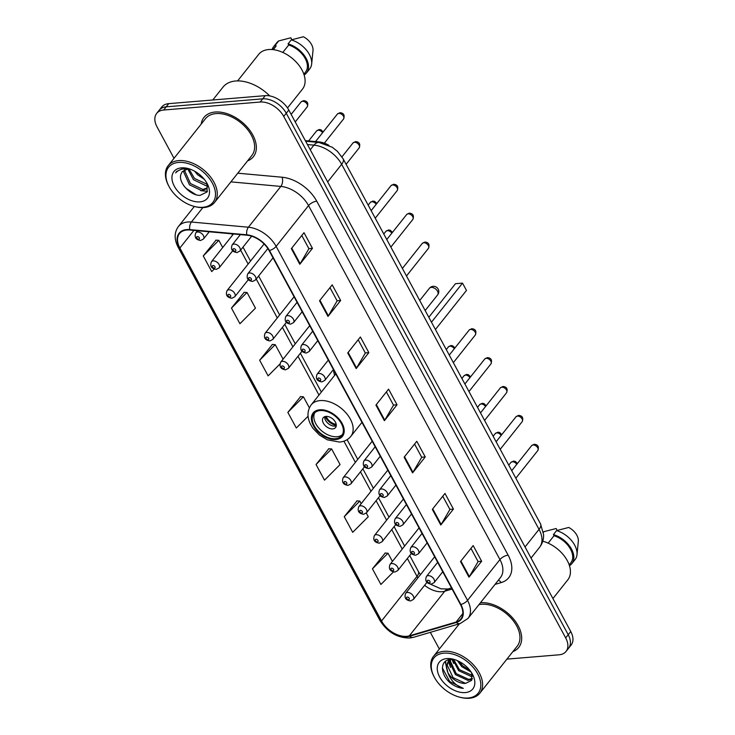 <?xml version="1.0" encoding="UTF-8"?>
<svg xmlns="http://www.w3.org/2000/svg" width="735" height="735" viewBox="0 0 735 735"><rect width="100%" height="100%" fill="white"/><g stroke="black" fill="none" stroke-linecap="round" stroke-linejoin="round"><path stroke-width="1.1" d="M333.433 369.586A34.848 22.078 -141.5 0 0 334.636 375.355M305.337 140.661L318.898 141.892A19.726 12.495 38.5 0 1 328.958 145.374M506.911 659.12L559.069 654.802A19.726 12.495 -141.5 0 0 566.051 651.43L571.113 645.054A19.726 12.495 -141.5 0 0 570.755 631.53L288.791 110.048A19.726 12.495 -141.5 0 0 265.243 95.651L168.728 103.644A19.726 12.495 -141.5 0 0 161.737 107.016L159.21 110.204A19.726 12.495 -141.5 0 1 166.193 106.832A19.726 12.495 -141.5 0 0 159.21 110.204L156.674 113.392A19.726 12.495 -141.5 0 0 157.042 126.907L174.011 158.31M568.587 648.242A19.726 12.495 -141.5 0 0 568.219 634.718L286.255 113.236A19.726 12.495 -141.5 0 0 262.717 98.839L166.193 106.832L262.717 98.839A19.726 12.495 -141.5 0 1 286.255 113.236L568.219 634.718A19.726 12.495 -141.5 0 1 568.587 648.242M512.874 651.623A31.568 19.992 -141.5 0 0 518.745 647.406A31.568 19.992 -141.5 0 0 513.149 618.539A31.568 19.992 -141.5 0 0 480.497 602.737A31.568 19.992 -141.5 0 0 480.46 602.737A31.568 19.992 -141.5 0 1 480.497 602.737A31.568 19.992 -141.5 0 1 513.149 618.539A31.568 19.992 -141.5 0 1 518.745 647.406A31.568 19.992 -141.5 0 1 512.874 651.623M247.539 160.91A31.568 19.992 -141.5 0 0 253.41 156.684A31.568 19.992 -141.5 0 0 247.814 127.826A31.568 19.992 -141.5 0 0 215.162 112.023A31.568 19.992 -141.5 0 0 203.981 117.416A31.568 19.992 -141.5 0 0 201.197 124.086A31.568 19.992 -141.5 0 1 203.981 117.416A31.568 19.992 -141.5 0 1 215.162 112.023A31.568 19.992 -141.5 0 1 247.814 127.826A31.568 19.992 -141.5 0 1 253.41 156.684A31.568 19.992 -141.5 0 1 247.539 160.91M406.657 636.335A21.039 13.331 38.5 0 1 381.548 620.983L179.882 248.017A21.039 13.331 38.5 0 1 179.496 233.592A21.039 13.331 38.5 0 1 189.878 230.018L246.896 235.209A21.039 13.331 38.5 0 1 269.074 250.543L460.468 604.528A21.039 13.331 38.5 0 1 460.863 618.953A21.039 13.331 38.5 0 1 456.067 622.067L409.312 635.849A21.039 13.331 38.5 0 1 406.657 636.335M406.887 636.749A21.572 13.662 -141.5 0 0 409.606 636.253L456.352 622.471A21.572 13.662 -141.5 0 0 460.873 604.501L269.469 250.516A21.572 13.662 -141.5 0 0 246.739 234.796L189.731 229.596A21.572 13.662 -141.5 0 0 179.487 248.044L381.143 621.011A21.572 13.662 -141.5 0 0 406.887 636.749M216.017 240.161L203.264 255.927L211.726 271.573L214.197 269.093M244.213 292.31L231.461 308.075L239.922 323.722L255.477 308.13L247.024 292.493L243.992 292.291M272.409 344.458L259.657 360.223L268.119 375.87L279.87 364.091M385.195 553.051L372.443 568.817L380.905 584.463L393.4 571.949M356.999 500.903L344.246 516.668L352.708 532.315L368.272 516.723L366.278 513.048M328.802 448.754L316.05 464.52L324.512 480.166L340.066 464.575L331.614 448.938L328.582 448.745M300.606 396.606L287.854 412.372L296.315 428.018L308.066 416.249M566.051 651.43A19.726 12.495 -141.5 0 0 565.684 637.907L283.719 116.424A19.726 12.495 -141.5 0 0 260.181 102.027L163.657 110.02A19.726 12.495 -141.5 0 0 156.674 113.392M430.333 632.357L439.006 648.399A19.726 12.495 -141.5 0 0 439.355 649.014M319.532 300.78L332.192 284.849L340.654 300.486L327.994 316.427L319.532 300.78M291.336 248.632L303.996 232.701L312.458 248.338L299.797 264.278L291.336 248.632M404.121 457.225L416.782 441.294L425.243 456.94L412.583 472.871L404.121 457.225M432.318 509.373L444.978 493.442L453.44 509.089L440.779 525.02L432.318 509.373M460.514 561.522L473.175 545.591L481.636 561.237L468.976 577.168L460.514 561.522M347.728 352.929L360.389 336.998L368.851 352.635L356.19 368.575L347.728 352.929M375.925 405.077L388.585 389.146L397.047 404.783L384.387 420.723L375.925 405.077M397.047 404.783L393.482 405.086M386.371 391.939L393.519 405.16L384.763 420.172A5.264 2.278 151.6 0 1 384.387 420.723M368.851 352.635L365.286 352.938M358.175 339.79L365.323 353.002L356.567 368.024A5.264 2.278 151.6 0 1 356.19 368.575M481.636 561.237L478.072 561.531M470.96 548.383L478.108 561.604L469.353 576.626A5.264 2.278 151.6 0 1 468.976 577.168M453.44 509.089L449.875 509.383M442.764 496.235L449.912 509.456L441.156 524.478A5.264 2.278 151.6 0 1 440.779 525.02M425.243 456.94L421.679 457.234M414.568 444.087L421.715 457.308L412.96 472.32A5.264 2.278 151.6 0 1 412.583 472.871M312.458 248.338L308.893 248.641M301.782 235.494L308.93 248.706L300.174 263.727A5.264 2.278 151.6 0 1 299.797 264.278M340.654 300.486L337.089 300.79M329.978 287.642L337.126 300.854L328.37 315.875A5.264 2.278 151.6 0 1 327.994 316.427M287.854 412.372L303.417 396.79L309.371 407.806M303.417 396.79L300.385 396.588M316.05 464.52L331.614 448.938M344.246 516.668L359.81 501.086L361.188 503.631M359.81 501.086L356.778 500.893M372.443 568.817L388.006 553.234L392.426 561.411M388.006 553.234L384.975 553.042M259.657 360.223L275.221 344.642L283.085 359.176M275.221 344.642L272.189 344.439M231.461 308.075L247.024 292.493M203.264 255.927L218.828 240.336L222.705 247.52M218.828 240.336L215.796 240.143M443.922 653.158A28.279 17.906 -141.5 0 0 434.201 676.953A28.279 17.906 -141.5 0 0 459.641 697.166A28.279 17.906 -141.5 0 0 468.167 698.002A28.279 17.906 -141.5 0 0 477.658 673.793A28.279 17.906 -141.5 0 0 443.922 653.158M459.641 697.166L460.441 697.368A29.593 18.742 -141.5 0 0 469.362 698.25A29.593 18.742 -141.5 0 0 479.845 693.188A29.593 18.742 -141.5 0 0 474.599 666.13A29.593 18.742 -141.5 0 0 443.986 651.32A29.593 18.742 -141.5 0 0 433.503 656.373A29.593 18.742 -141.5 0 0 433.825 676.218L434.201 676.953M479.845 693.188L517.201 646.175A29.593 18.742 -141.5 0 0 511.955 619.118A29.593 18.742 -141.5 0 0 481.342 604.299A29.593 18.742 -141.5 0 0 478.944 604.648M472.486 676.264L471.126 676.411L458.622 670.669L452.778 659.414M472.375 675.391L459.412 669.668L453.688 659.488M472.283 678.901L467.956 680.399L455.452 674.657L449.609 662.198L450.004 660.03M472.394 678.405L468.746 679.397L456.242 673.655L450.399 661.206L450.61 659.69M471.135 672.084L461.782 666.682L457.363 660.627M469.987 670.485L462.581 665.689L459.164 661.482M454.836 659.663L450.941 659.414C439.328 659.708 439.962 675.245 451.216 683.633C455.241 686.508 459.274 688.089 463.326 688.383C455.865 685.847 450.711 680.564 447.845 672.534A14.865 9.417 -141.5 0 0 465.586 683.385L453.082 677.642L447.238 665.184L448.479 661.252M447.845 672.534L446.439 666.186L448.056 661.73L451.29 659.396M448.056 661.73L450.105 659.506M465.237 692.581A21.444 13.579 -141.5 0 0 472.605 674.537A21.444 13.579 -141.5 0 0 453.311 659.212A21.444 13.579 -141.5 0 0 446.852 658.578A21.444 13.579 -141.5 0 0 439.649 676.935A21.444 13.579 -141.5 0 0 465.237 692.581M465.586 683.385L471.695 680.334L471.668 672.92M569.184 564.884L570.884 562.744A19.726 12.495 -141.5 0 0 569.781 547.952A19.726 12.495 -141.5 0 0 554.034 535.732L548.145 543.147M569.551 564.425L570.029 565.316A21.039 13.331 -141.5 0 0 571.913 563.561L575.082 559.583A21.039 13.331 -141.5 0 0 576.993 554.668L578.326 541.245A13.147 8.333 -141.5 0 0 568.715 527.464L556.579 530.606L553.418 534.593L554.034 535.732M576.993 554.668A21.039 13.331 -141.5 0 0 556.579 530.606M571.913 563.561A21.039 13.331 -141.5 0 0 570.59 547.547A21.039 13.331 -141.5 0 0 553.418 534.593M552.922 598.566L567.824 579.814A27.948 17.704 -141.5 0 0 565.922 558.324A27.948 17.704 -141.5 0 0 542.77 541.199M557.185 530.431L556.147 528.511L544.01 531.644A21.039 13.331 -141.5 0 0 543.358 532.14M543.404 532.416L544.01 531.644M463.326 688.383L449.71 681.492L442.369 667.95M446.531 668.216L445.585 661.261M449.691 664.229L448.819 660.912M448.8 660.802L448.69 659.791M452.861 660.25L452.567 659.396M447.376 671.441L445.226 661.546M450.546 667.463L448.414 661.353M448.405 661.298L448.267 659.92M453.706 663.475L452.016 659.387M335.426 438.721A17.759 11.245 -141.5 0 0 341.711 435.69A17.759 11.245 -141.5 0 0 338.559 419.455A17.759 11.245 -141.5 0 0 320.194 410.562A17.759 11.245 -141.5 0 0 313.909 413.603A17.759 11.245 -141.5 0 0 317.051 429.837A17.759 11.245 -141.5 0 0 335.426 438.721M314.791 412.675A17.759 11.245 -141.5 0 0 319.293 428.579A17.759 11.245 -141.5 0 0 337.007 436.728A17.759 11.245 -141.5 0 0 342.409 434.624M466.468 290.426L462.517 283.122L466.468 290.426L435.423 329.5M431.473 322.196L462.517 283.122L455.479 283.701L428.808 317.272M332.771 428.909A7.892 4.998 -141.5 0 0 335.573 427.559A7.892 4.998 -141.5 0 0 334.168 420.346A7.892 4.998 -141.5 0 0 326.009 416.396A7.892 4.998 -141.5 0 0 323.216 417.746A7.892 4.998 -141.5 0 0 324.613 424.959A7.892 4.998 -141.5 0 0 332.771 428.909M324.723 416.671A7.892 4.998 -141.5 0 0 327.81 423.185A7.892 4.998 -141.5 0 0 334.995 426.116A7.892 4.998 -141.5 0 0 336.272 425.841M336.308 425.335A10.52 6.661 38.5 0 1 325.21 416.524M326.211 416.377A9.206 5.834 38.5 0 0 336.171 424.325L336.244 424.462M178.587 162.435A28.279 17.906 -141.5 0 0 168.875 186.231A28.279 17.906 -141.5 0 0 194.316 206.443A28.279 17.906 -141.5 0 0 202.832 207.288A28.279 17.906 -141.5 0 0 212.332 183.07A28.279 17.906 -141.5 0 0 178.587 162.435M194.316 206.443L195.115 206.654A29.593 18.742 -141.5 0 0 204.036 207.536A29.593 18.742 -141.5 0 0 214.519 202.474A29.593 18.742 -141.5 0 0 209.273 175.417A29.593 18.742 -141.5 0 0 178.66 160.597A29.593 18.742 -141.5 0 0 168.177 165.66A29.593 18.742 -141.5 0 0 168.49 185.505L168.875 186.231M214.519 202.474L251.866 155.462A29.593 18.742 -141.5 0 0 246.62 128.395A29.593 18.742 -141.5 0 0 216.007 113.585A29.593 18.742 -141.5 0 0 205.524 118.638L168.177 165.66M269.717 95.908A35.51 22.491 -141.5 0 0 235.632 80.997A35.51 22.491 -141.5 0 0 223.054 87.07L212.782 99.997M287.514 107.953L302.498 89.091A27.948 17.704 -141.5 0 0 297.537 63.541A27.948 17.704 -141.5 0 0 268.624 49.548A27.948 17.704 -141.5 0 0 258.729 54.326L237.607 80.914M207.647 185.422L205.828 185.643L193.47 179.717L187.82 169.068M207.334 184.356L194.481 178.458L189.033 169.068M190.19 169.179L187.508 169.087L182.243 171.632L181.113 173.864L182.308 171.549M207.766 185.909L206.691 188.647L201.813 190.705L189.455 184.779L183.75 172.146L184.136 170.042M207.141 187.967L202.814 189.437L190.457 183.52L184.751 170.887L184.908 169.684M204.339 179.368L197.494 174.664L194.628 171.2M188.693 168.692L183.392 168.242L176.519 171.558L175.656 172.918C178.026 170.272 181.306 168.866 185.486 168.673M199.902 201.868A21.444 13.579 -141.5 0 0 207.27 183.823A21.444 13.579 -141.5 0 0 187.985 168.499A21.444 13.579 -141.5 0 0 181.517 167.856A21.444 13.579 -141.5 0 0 174.324 186.221A21.444 13.579 -141.5 0 0 199.902 201.868M181.113 173.864C177.401 182.105 190.631 195.933 200.15 195.345L207.114 191.927L206.994 183.447M303.858 74.161L305.558 72.03A19.726 12.495 -141.5 0 0 304.446 57.229A19.726 12.495 -141.5 0 0 288.699 45.01L282.81 52.433M304.216 73.711L304.694 74.593A21.039 13.331 -141.5 0 0 306.587 72.848L309.747 68.86A21.039 13.331 -141.5 0 0 311.658 63.945L313 50.522A13.147 8.333 -141.5 0 0 303.39 36.75L291.253 39.892L288.083 43.87L288.699 45.01M311.658 63.945A21.039 13.331 -141.5 0 0 291.253 39.892M306.587 72.848A21.039 13.331 -141.5 0 0 305.255 56.834A21.039 13.331 -141.5 0 0 288.083 43.87M273.273 49.658L276.13 46.057A19.726 12.495 -141.5 0 0 274.66 47.481L272.97 49.622M291.859 39.708L290.821 37.788L278.684 40.93A21.039 13.331 -141.5 0 0 276.801 42.685L273.631 46.663A21.039 13.331 -141.5 0 0 272.125 49.539M276.13 46.057L275.515 44.918A21.039 13.331 -141.5 0 0 273.631 46.663M275.515 44.918L278.684 40.93M175.656 172.918L176.519 171.558M195.887 194.665L186.175 188.399L184.163 186.277M207.417 191.311L200.664 190.659M318.485 142.415L318.898 141.892M570.755 631.53L565.684 637.907M168.728 103.644L163.657 110.02M265.243 95.651L260.181 102.027M288.791 110.048L283.719 116.424M540.556 523.945A13.147 5.687 151.6 0 1 539.04 529.365L341.656 164.309A26.304 16.657 -141.5 0 0 313.928 145.144A13.147 7.322 -84.8 0 1 318.926 142.461L332.238 147.23L337.475 151.41L343.171 158.889L540.556 523.945L543.597 534.648C543.753 539.426 542.393 543.67 539.527 547.391A26.304 16.657 -141.5 0 0 539.04 529.365L525.038 546.987M307.441 144.547L313.928 145.144L310.262 149.756M343.171 158.889A13.147 5.687 151.6 0 1 341.656 164.309L327.654 181.931M381.548 620.983L417.002 576.359A21.039 13.331 -141.5 0 0 417.903 577.894M424.61 585.308A21.039 13.331 -141.5 0 0 442.112 591.712A21.039 13.331 -141.5 0 0 444.767 591.225L452.108 589.066M179.487 248.044A6.578 2.848 151.6 0 1 178.146 247.236L379.811 620.202C387.189 631.999 397.139 637.934 409.68 638.026L413.483 637.318A6.578 4.649 -106.4 0 1 409.606 636.253M269.469 250.516A6.578 2.848 -28.4 0 0 276.13 246.39L467.533 600.376A6.578 2.848 151.6 0 1 460.873 604.501M246.739 234.796A6.578 3.657 -84.8 0 1 248.412 227.216A26.304 16.657 38.5 0 1 276.13 246.39L308.544 205.589A26.304 16.657 -141.5 0 0 280.825 186.424L230.882 181.867M413.483 637.318L460.229 623.537A6.578 4.649 -106.4 0 1 456.352 622.471M508.142 555.173A6.578 2.848 151.6 0 0 499.947 559.574L467.533 600.376A26.304 16.657 38.5 0 1 468.02 618.401L500.434 577.6A26.304 16.657 -141.5 0 0 499.947 559.574L308.544 205.589A6.578 2.848 151.6 0 1 316.739 201.188L508.142 555.173A32.882 20.828 38.5 0 1 501.252 582.57L495.022 584.408M189.731 229.596A6.578 3.657 -84.8 0 1 191.394 222.025L248.412 227.216L280.825 186.424A6.578 3.657 95.2 0 0 282.084 177.227A32.882 20.828 38.5 0 1 316.739 201.188M178.146 247.236C174.066 239.344 174.158 232.425 178.421 226.49A26.304 16.657 38.5 0 1 191.394 222.025L202.86 207.601M379.811 620.202A6.578 2.848 -28.4 0 0 381.143 621.011M237.782 173.194L282.084 177.227M501.252 582.57A6.578 4.649 73.6 0 0 498.302 580.292M179.882 248.017L193.893 230.386M231.801 233.84L232.517 235.163M240.611 250.13L248.145 264.058M256.239 279.024L277.279 317.933M282.378 327.369L292.897 346.828M297.997 356.264L318.981 395.062M343.916 441.184L355.382 462.388M360.481 471.824L371 491.274M376.099 500.71L386.619 520.169M391.727 529.604L402.238 549.054M407.346 558.49L417.002 576.359A11.834 5.117 151.6 0 0 418.362 571.472L420.42 574.733M409.312 635.849L444.767 591.225A11.834 8.37 73.6 0 1 447.992 588.992L451.501 587.954M456.067 622.067L462.811 613.578M376.329 404.572L384.763 420.172M404.526 456.72L412.96 472.32M432.722 508.868L441.156 524.478M460.918 561.016L469.353 576.626M348.133 352.423L356.567 368.024M319.936 300.275L328.37 315.875M291.74 248.127L300.174 263.727M319.771 409.781A18.742 11.87 -141.5 0 0 313.477 425.831A18.742 11.87 -141.5 0 0 335.849 439.502A18.742 11.87 -141.5 0 0 342.133 423.461A18.742 11.87 -141.5 0 0 319.771 409.781M335.776 373.913L311.153 404.911A25.321 16.032 38.5 0 1 320.12 400.584A25.321 16.032 38.5 0 1 346.314 413.254A25.321 16.032 38.5 0 1 350.797 436.406L361.969 422.349M431.28 287.394A5.264 3.335 38.5 0 1 437.555 291.235A5.264 3.335 38.5 0 1 437.656 294.836A5.264 5.264 0 0 0 438.161 289.066A5.264 5.264 0 0 0 429.415 288.295A5.264 3.335 38.5 0 1 431.28 287.394M516.797 464.309A3.941 2.499 -141.5 0 0 512.295 461.764A3.941 2.499 -141.5 0 0 510.899 462.434L508.758 465.136M407.41 592.465A4.934 3.124 38.5 0 1 412.51 594.927A4.934 3.124 38.5 0 1 413.382 599.438L410.498 600.954C405.637 600.229 404.029 597.674 405.665 593.301A4.934 3.124 38.5 0 1 407.41 592.465M408.642 599.668A1.645 1.038 -141.5 0 0 409.202 598.262A1.645 1.038 -141.5 0 0 407.236 597.059A1.645 1.038 -141.5 0 0 406.685 598.474A1.645 1.038 -141.5 0 0 408.642 599.668M501.178 435.414A3.941 2.499 -141.5 0 0 496.676 432.869A3.941 2.499 -141.5 0 0 495.271 433.549L493.13 436.241M391.792 563.57A4.934 3.124 38.5 0 1 396.891 566.042A4.934 3.124 38.5 0 1 397.764 570.553L394.879 572.06C390.019 571.334 388.411 568.789 390.037 564.416A4.934 3.124 38.5 0 1 391.792 563.57M393.023 570.783A1.645 1.038 -141.5 0 0 393.574 569.368A1.645 1.038 -141.5 0 0 391.617 568.173A1.645 1.038 -141.5 0 0 391.066 569.579A1.645 1.038 -141.5 0 0 393.023 570.783M485.559 406.529A3.941 2.499 -141.5 0 0 481.048 403.984A3.941 2.499 -141.5 0 0 479.652 404.654L477.511 407.355M376.164 534.685A4.934 3.124 38.5 0 1 381.272 537.147A4.934 3.124 38.5 0 1 382.145 541.658L379.26 543.174C374.4 542.448 372.783 539.894 374.418 535.521A4.934 3.124 38.5 0 1 376.164 534.685M377.404 541.888A1.645 1.038 -141.5 0 0 377.955 540.482A1.645 1.038 -141.5 0 0 375.998 539.279A1.645 1.038 -141.5 0 0 375.438 540.694A1.645 1.038 -141.5 0 0 377.404 541.888M469.941 377.634A3.941 2.499 -141.5 0 0 465.43 375.089A3.941 2.499 -141.5 0 0 464.033 375.769L461.892 378.461M360.545 505.79A4.934 3.124 38.5 0 1 365.644 508.262A4.934 3.124 38.5 0 1 366.526 512.773L363.641 514.279C358.781 513.554 357.164 511.009 358.799 506.636A4.934 3.124 38.5 0 1 360.545 505.79M361.785 513.002A1.645 1.038 -141.5 0 0 362.337 511.588A1.645 1.038 -141.5 0 0 360.37 510.393A1.645 1.038 -141.5 0 0 359.819 511.799A1.645 1.038 -141.5 0 0 361.785 513.002M454.313 348.748A3.941 2.499 -141.5 0 0 449.811 346.203A3.941 2.499 -141.5 0 0 448.414 346.874L446.274 349.575M344.926 476.905A4.934 3.124 38.5 0 1 350.025 479.367A4.934 3.124 38.5 0 1 350.898 483.878L348.013 485.394C343.153 484.668 341.545 482.114 343.181 477.741A4.934 3.124 38.5 0 1 344.926 476.905M346.167 484.108A1.645 1.038 -141.5 0 0 346.718 482.702A1.645 1.038 -141.5 0 0 344.752 481.499A1.645 1.038 -141.5 0 0 344.2 482.904A1.645 1.038 -141.5 0 0 346.167 484.108M391.829 233.179A3.941 2.499 -141.5 0 0 387.327 230.643A3.941 2.499 -141.5 0 0 385.93 231.314L383.789 234.006M282.442 361.344A4.934 3.124 38.5 0 1 287.541 363.807A4.934 3.124 38.5 0 1 288.414 368.318L285.529 369.834C280.669 369.108 279.061 366.554 280.696 362.18A4.934 3.124 38.5 0 1 282.442 361.344M283.682 368.547A1.645 1.038 -141.5 0 0 284.234 367.142A1.645 1.038 -141.5 0 0 282.268 365.938A1.645 1.038 -141.5 0 0 281.716 367.344A1.645 1.038 -141.5 0 0 283.682 368.547M376.21 204.293A3.941 2.499 -141.5 0 0 371.708 201.748A3.941 2.499 -141.5 0 0 370.311 202.428L368.171 205.12M266.823 332.45A4.934 3.124 38.5 0 1 271.922 334.921A4.934 3.124 38.5 0 1 272.795 339.432L269.91 340.939C265.05 340.213 263.442 337.668 265.078 333.295A4.934 3.124 38.5 0 1 266.823 332.45M268.054 339.653A1.645 1.038 -141.5 0 0 268.606 338.247A1.645 1.038 -141.5 0 0 266.649 337.053A1.645 1.038 -141.5 0 0 266.098 338.458A1.645 1.038 -141.5 0 0 268.054 339.653M228.778 289.783A4.934 3.124 38.5 0 1 233.886 292.245A4.934 3.124 38.5 0 1 234.759 296.756L231.874 298.272C227.014 297.546 225.397 294.992 227.032 290.619A4.934 3.124 38.5 0 1 228.778 289.783M230.018 296.986A1.645 1.038 -141.5 0 0 230.57 295.58A1.645 1.038 -141.5 0 0 228.603 294.377A1.645 1.038 -141.5 0 0 228.052 295.782A1.645 1.038 -141.5 0 0 230.018 296.986M322.555 132.732A3.941 2.499 -141.5 0 0 318.044 130.187A3.941 2.499 -141.5 0 0 316.647 130.867L308.627 140.955M213.159 260.888A4.934 3.124 38.5 0 1 218.258 263.36A4.934 3.124 38.5 0 1 219.131 267.871L216.246 269.377C211.386 268.652 209.778 266.107 211.414 261.733A4.934 3.124 38.5 0 1 213.159 260.888M214.399 268.091A1.645 1.038 -141.5 0 0 214.951 266.686A1.645 1.038 -141.5 0 0 212.985 265.491A1.645 1.038 -141.5 0 0 212.433 266.897A1.645 1.038 -141.5 0 0 214.399 268.091M301.028 101.972L303.564 100.631C307.405 101.053 308.617 103.139 307.202 106.878A3.941 2.499 -141.5 0 0 306.504 103.277A3.941 2.499 -141.5 0 0 302.425 101.301A3.941 2.499 -141.5 0 0 301.028 101.972L291.143 114.412M197.54 231.994A4.934 3.124 38.5 0 1 202.639 234.465A4.934 3.124 38.5 0 1 203.512 238.976L200.627 240.492C195.767 239.757 194.159 237.212 195.795 232.839A4.934 3.124 38.5 0 1 197.54 231.994M198.772 239.206A1.645 1.038 -141.5 0 0 199.323 237.8A1.645 1.038 -141.5 0 0 197.366 236.596A1.645 1.038 -141.5 0 0 196.815 238.002A1.645 1.038 -141.5 0 0 198.772 239.206M533.04 444.951A3.941 2.499 -141.5 0 0 531.635 445.63L534.17 444.289C537.974 444.592 539.187 446.678 537.818 450.537A3.941 2.499 -141.5 0 0 537.12 446.926A3.941 2.499 -141.5 0 0 533.04 444.951M437.656 562.339L426.41 576.497A4.934 3.124 38.5 0 1 428.156 575.652A4.934 3.124 38.5 0 1 433.255 578.123A4.934 3.124 38.5 0 1 434.128 582.634L442.755 571.775M427.981 580.255A1.645 1.038 -141.5 0 0 427.43 581.661A1.645 1.038 -141.5 0 0 429.387 582.864A1.645 1.038 -141.5 0 0 429.938 581.449A1.645 1.038 -141.5 0 0 427.981 580.255M517.412 416.065A3.941 2.499 -141.5 0 0 516.016 416.736L518.552 415.394C522.355 415.698 523.568 417.783 522.199 421.651A3.941 2.499 -141.5 0 0 521.501 418.04A3.941 2.499 -141.5 0 0 517.412 416.065M422.037 533.445L410.782 547.603A4.934 3.124 38.5 0 1 412.528 546.766A4.934 3.124 38.5 0 1 417.636 549.229A4.934 3.124 38.5 0 1 418.509 553.74L427.136 542.88M412.363 551.36A1.645 1.038 -141.5 0 0 411.811 552.775A1.645 1.038 -141.5 0 0 413.768 553.97A1.645 1.038 -141.5 0 0 414.319 552.564A1.645 1.038 -141.5 0 0 412.363 551.36M501.794 387.17A3.941 2.499 -141.5 0 0 500.397 387.85L502.933 386.5C506.737 386.812 507.949 388.898 506.571 392.756A3.941 2.499 -141.5 0 0 505.873 389.146A3.941 2.499 -141.5 0 0 501.794 387.17M406.418 504.559L395.164 518.717A4.934 3.124 38.5 0 1 396.909 517.872A4.934 3.124 38.5 0 1 402.008 520.343A4.934 3.124 38.5 0 1 402.89 524.854L411.517 513.995M396.735 522.475A1.645 1.038 -141.5 0 0 396.183 523.88A1.645 1.038 -141.5 0 0 398.149 525.084A1.645 1.038 -141.5 0 0 398.701 523.669A1.645 1.038 -141.5 0 0 396.735 522.475M486.175 358.285A3.941 2.499 -141.5 0 0 484.778 358.956L487.314 357.614C491.109 357.917 492.321 360.003 490.952 363.871A3.941 2.499 -141.5 0 0 490.254 360.26A3.941 2.499 -141.5 0 0 486.175 358.285M390.79 475.664L379.545 489.822A4.934 3.124 38.5 0 1 381.29 488.986A4.934 3.124 38.5 0 1 386.389 491.449A4.934 3.124 38.5 0 1 387.262 495.96L395.899 485.1M381.116 493.58A1.645 1.038 -141.5 0 0 380.565 494.986A1.645 1.038 -141.5 0 0 382.531 496.189A1.645 1.038 -141.5 0 0 383.082 494.784A1.645 1.038 -141.5 0 0 381.116 493.58M470.556 329.39A3.941 2.499 -141.5 0 0 469.16 330.07L471.695 328.72C475.49 329.032 476.703 331.117 475.334 334.976A3.941 2.499 -141.5 0 0 474.635 331.366A3.941 2.499 -141.5 0 0 470.556 329.39M375.172 446.779L363.926 460.937A4.934 3.124 38.5 0 1 365.672 460.092A4.934 3.124 38.5 0 1 370.771 462.563A4.934 3.124 38.5 0 1 371.644 467.074L380.271 456.214M365.497 464.695A1.645 1.038 -141.5 0 0 364.946 466.1A1.645 1.038 -141.5 0 0 366.903 467.304A1.645 1.038 -141.5 0 0 367.454 465.889A1.645 1.038 -141.5 0 0 365.497 464.695M423.691 242.725A3.941 2.499 -141.5 0 0 422.294 243.395L424.83 242.054C428.624 242.357 429.846 244.443 428.468 248.301A3.941 2.499 -141.5 0 0 427.77 244.7A3.941 2.499 -141.5 0 0 423.691 242.725M328.306 360.104L317.061 374.262A4.934 3.124 38.5 0 1 318.806 373.426A4.934 3.124 38.5 0 1 323.905 375.888A4.934 3.124 38.5 0 1 324.778 380.399L333.414 369.54M318.632 378.02A1.645 1.038 -141.5 0 0 318.08 379.425A1.645 1.038 -141.5 0 0 320.047 380.629A1.645 1.038 -141.5 0 0 320.598 379.223A1.645 1.038 -141.5 0 0 318.632 378.02M408.072 213.83A3.941 2.499 -141.5 0 0 406.675 214.51L409.211 213.159C413.006 213.472 414.218 215.557 412.849 219.416A3.941 2.499 -141.5 0 0 412.151 215.805A3.941 2.499 -141.5 0 0 408.072 213.83M312.687 331.219L301.442 345.377A4.934 3.124 38.5 0 1 303.188 344.531A4.934 3.124 38.5 0 1 308.287 347.003A4.934 3.124 38.5 0 1 309.159 351.514L317.786 340.654M303.013 349.134A1.645 1.038 -141.5 0 0 302.462 350.54A1.645 1.038 -141.5 0 0 304.419 351.734A1.645 1.038 -141.5 0 0 304.97 350.329A1.645 1.038 -141.5 0 0 303.013 349.134M392.444 184.944A3.941 2.499 -141.5 0 0 391.048 185.615L393.583 184.274C397.387 184.577 398.6 186.662 397.231 190.521A3.941 2.499 -141.5 0 0 396.533 186.92A3.941 2.499 -141.5 0 0 392.444 184.944M297.069 302.324L285.814 316.482A4.934 3.124 38.5 0 1 287.56 315.637A4.934 3.124 38.5 0 1 292.668 318.108A4.934 3.124 38.5 0 1 293.541 322.619L302.168 311.759M287.394 320.239A1.645 1.038 -141.5 0 0 286.843 321.645A1.645 1.038 -141.5 0 0 288.8 322.849A1.645 1.038 -141.5 0 0 289.351 321.443A1.645 1.038 -141.5 0 0 287.394 320.239M354.408 142.268A3.941 2.499 -141.5 0 0 353.011 142.948L355.547 141.598C359.341 141.91 360.563 143.996 359.185 147.854A3.941 2.499 -141.5 0 0 358.487 144.244A3.941 2.499 -141.5 0 0 354.408 142.268M267.862 248.531L247.778 273.815A4.934 3.124 38.5 0 1 249.523 272.97A4.934 3.124 38.5 0 1 254.622 275.441A4.934 3.124 38.5 0 1 255.504 279.952L273.034 257.875M249.349 277.573A1.645 1.038 -141.5 0 0 248.797 278.978A1.645 1.038 -141.5 0 0 250.764 280.173A1.645 1.038 -141.5 0 0 251.315 278.767A1.645 1.038 -141.5 0 0 249.349 277.573M338.789 113.383A3.941 2.499 -141.5 0 0 337.393 114.054L339.928 112.712C343.723 113.015 344.935 115.101 343.567 118.96A3.941 2.499 -141.5 0 0 342.868 115.358A3.941 2.499 -141.5 0 0 338.789 113.383M240.345 234.612L232.159 244.92A4.934 3.124 38.5 0 1 233.905 244.075A4.934 3.124 38.5 0 1 239.004 246.547A4.934 3.124 38.5 0 1 239.876 251.058L251.673 236.211M233.73 248.678A1.645 1.038 -141.5 0 0 233.179 250.084A1.645 1.038 -141.5 0 0 235.136 251.287A1.645 1.038 -141.5 0 0 235.687 249.882A1.645 1.038 -141.5 0 0 233.73 248.678M539.527 547.391L531.038 558.086M305.659 141.249L318.926 142.461M460.229 623.537L468.02 618.401M178.421 226.49L194.343 206.452M447.992 588.992L440.991 588.845L430.352 584.132M243 247.135L250.525 261.054M258.619 276.029L279.658 314.938M284.757 324.374L295.277 343.833M300.376 353.259L321.36 392.067M347.104 439.677L357.761 459.393M362.86 468.829L373.38 488.279M378.488 497.714L388.999 517.174M394.107 526.609L404.627 546.059M409.726 555.495L418.362 571.472M459.403 623.785L433.503 656.373M311.153 404.911C306.394 411.876 307.028 419.722 313.073 428.459L319.514 435.111L327.369 439.833L339.552 442.075C344.311 441.643 348.059 439.75 350.797 436.406M419.731 300.486L429.415 288.295M425.17 310.547L437.656 294.836M517.468 463.463L515.189 461.36L513.434 461.093L510.899 462.434M426.943 582.377L413.382 599.438M434.661 556.799L405.665 593.301M501.849 434.569L499.57 432.465L497.806 432.208L495.271 433.549M411.324 553.483L397.764 570.553M419.042 527.914L390.037 564.416M486.23 405.683L483.952 403.579L482.188 403.313L479.652 404.654M395.706 524.597L382.145 541.658M403.423 499.019L374.418 535.521M470.611 376.789L468.333 374.685L466.569 374.427L464.033 375.769M380.078 495.702L366.526 512.773M387.804 470.134L358.799 506.636M454.983 347.903L452.705 345.799L450.95 345.533L448.414 346.874M364.459 466.817L350.898 483.878M372.176 441.239L343.181 477.741M392.499 232.343L390.221 230.239L388.466 229.972L385.93 231.314M301.975 351.256L288.414 368.318M309.692 325.678L280.696 362.18M376.88 203.448L374.602 201.344L372.847 201.078L370.311 202.428M286.356 322.362L272.795 339.432M294.073 296.793L265.078 333.295M248.32 279.695L234.759 296.756M264.104 243.965L227.032 290.619M323.216 131.887L320.938 129.783L319.183 129.516L316.647 130.867M232.692 250.8L219.131 267.871M233.454 233.987L211.414 261.733M307.202 106.878L295.222 121.955M209.236 231.782L203.512 238.976M197.485 230.707L195.795 232.839M531.635 445.63L511.744 470.666M426.41 576.497C424.775 580.87 426.383 583.415 431.243 584.141L434.128 582.634M537.818 450.537L515.832 478.219M516.016 416.736L496.125 441.772M410.782 547.603C409.147 551.976 410.764 554.53 415.624 555.256L418.509 553.74M522.199 421.651L500.204 449.324M500.397 387.85L480.506 412.886M395.164 518.717C393.528 523.09 395.145 525.635 400.005 526.361L402.89 524.854M506.571 392.756L484.586 420.429M484.778 358.956L464.887 383.992M379.545 489.822C377.909 494.196 379.517 496.75 384.377 497.476L387.262 495.96M490.952 363.871L468.967 391.544M469.16 330.07L449.26 355.106M363.926 460.937C362.291 465.31 363.898 467.855 368.759 468.581L371.644 467.074M475.334 334.976L453.348 362.649M422.294 243.395L402.403 268.431M317.061 374.262C315.425 378.635 317.033 381.189 321.893 381.915L324.778 380.399M428.468 248.301L406.483 275.983M406.675 214.51L386.775 239.546M301.442 345.377C299.806 349.75 301.414 352.295 306.274 353.02L309.159 351.514M412.849 219.416L390.864 247.089M391.048 185.615L371.157 210.651M285.814 316.482C284.179 320.855 285.796 323.4 290.656 324.135L293.541 322.619M397.231 190.521L375.236 218.203M353.011 142.948L341.959 156.858M247.778 273.815C246.142 278.188 247.75 280.733 252.61 281.459L255.504 279.952M359.185 147.854L346.102 164.318M337.393 114.054L315.517 141.589M232.159 244.92C230.524 249.294 232.131 251.839 236.992 252.574L239.876 251.058M343.567 118.96L324.346 143.16"/></g></svg>

